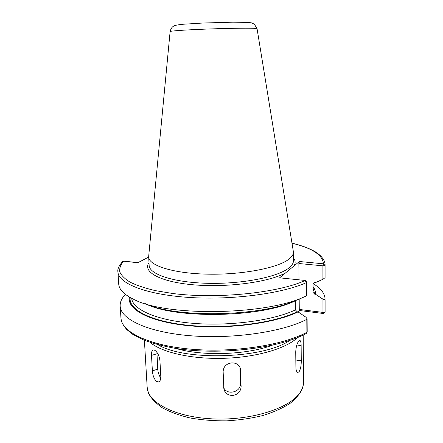 <?xml version="1.0" encoding="UTF-8"?>
<svg xmlns="http://www.w3.org/2000/svg" width="443" height="443" viewBox="0 0 443 443"><rect width="100%" height="100%" fill="white"/><g stroke="black" fill="none" stroke-linecap="round" stroke-linejoin="round"><path stroke-width="0.66" d="M322.908 265.839L323.396 263.801L299.385 261.508L298.87 263.519L322.908 265.839L322.925 279.284L325.073 277.678L325.068 265.407L322.908 265.839M291.981 243.141C300.465 245.178 307.531 247.681 313.184 250.638C317.969 253.019 325.195 258.574 325.079 264.975L325.068 265.407L323.396 263.801C322.775 255.018 312.309 248.163 291.992 243.235M279.588 277.822L305.233 280.463L279.588 277.822L299.385 261.508M148.687 257.095L137.817 262.716L123.58 261.198L122.661 261.508C118.907 265.778 117.323 269.228 117.916 271.847L118.718 284.063C119.023 289.373 123.796 294.34 133.038 298.97C165.051 317.099 269.405 315.333 306.656 295.686L306.966 295.525L306.883 282.241L306.567 282.556L306.656 295.686M325.079 264.975L325.073 277.678M322.925 279.284L315.527 282.579L314.663 282.484L313.029 283.874L313.068 292.435L314.707 294.169L315.566 294.268L322.953 299.163L322.969 312.404L325.096 311.905L325.09 299.822L322.953 299.163M306.883 282.241L305.299 280.469M123.907 261.149L123.58 261.198C120.574 264.687 119.311 268.242 119.782 271.864C121.332 275.48 124.837 278.946 130.297 282.274C136.881 285.453 145.282 288.249 155.499 290.658L172.853 293.521C217.22 299.235 277.977 292.912 305.083 280.541L306.567 282.556C282.341 293.587 231.855 300.326 188.751 297.425C145.564 294.567 118.242 283.271 117.916 271.847M297.945 299.451C264.914 316.396 177.532 318.777 145.393 303.704M122.451 261.719L123.807 261.137L137.95 262.644M295.326 300.609L295.403 309.906L297.153 311.772L298.061 311.889L305.897 317.177L307.115 318.833L306.805 319.359C282.861 331.851 233.04 339.288 190.435 335.75C147.746 332.267 120.618 319.215 120.169 306.119C119.987 302.536 121.349 299.047 124.267 295.653L125.701 294.595M306.805 319.359L306.888 332.267L307.198 331.896L307.115 318.833M306.888 332.267L306.196 333.479C279.173 348.386 219.446 355.574 175.411 348.37C163.362 346.193 152.818 343.414 143.787 340.025L132.756 334.343L126.809 329.603C121.914 323.827 121.421 321.54 120.961 318.152C121.454 331.824 148.51 345.479 191.022 349.184C233.45 352.938 283.049 345.269 306.888 332.267M299.717 310.543L298.255 312.016M323.451 313.406L325.096 311.972L323.301 313.494L322.969 312.404L299.274 309.452L299.18 298.803M323.257 313.489L299.645 310.537L299.274 309.452M325.096 311.972L325.09 299.822M313.051 283.603C320.865 288.221 324.88 293.465 325.101 299.318M313.057 286.665C314.873 289.096 315.715 291.632 315.566 294.268M299.014 279.799L298.87 263.519M298.061 311.889C274.948 323.324 227.193 329.636 188.197 325.666C149.103 321.751 126.582 309.12 129.478 297.081M293.299 251.236L293.393 252.194C293.427 254.454 292.003 256.73 289.124 259.017C278.42 267.788 242.814 274.854 208.182 274.173C173.501 273.553 148.732 265.595 148.682 256.995L148.715 256.032M156.612 381.467C154.181 379.225 152.769 375.686 152.381 370.841L151.506 355.402C151.351 352.124 151.971 350.291 153.361 349.909L154.884 350.324C157.603 352.362 159.292 355.845 159.94 360.768L160.792 376.467C160.842 379.64 160.056 381.462 158.439 381.938L156.612 381.467M160.77 378.017C159.031 375.509 158.024 372.563 157.758 369.169L156.911 352.323M232.708 395.466C228.139 395.449 225.194 393.367 223.876 389.231L223.134 371.5C223.516 366.555 226.373 363.686 231.706 362.883C236.014 362.811 238.888 364.617 240.333 368.288L241.125 386.584C240.754 391.584 237.946 394.541 232.708 395.466M239.901 367.208L240.372 383.682C241.058 392.31 226.683 395.643 223.676 387.542M299.069 371.743L297.94 372.419C296.716 372.242 296.035 370.542 295.896 367.313L295.741 351.797C295.996 346.886 297.015 343.281 298.792 340.988L299.701 340.412C300.631 340.551 301.113 342.284 301.14 345.612L301.268 360.851C301.284 365.647 300.548 369.274 299.069 371.743M272.212 345.269C246.685 354.921 202.097 356.399 175.987 348.458M285.48 272.966C268.713 282.152 227.237 287.784 193.613 284.827C159.89 281.947 142.325 271.825 148.998 262.671M293.454 257.876C295.464 260.434 295.669 263.103 294.063 265.894M293.393 252.194L293.482 260.617C293.515 262.965 292.098 265.324 289.229 267.699C278.553 276.792 243.063 284.079 208.526 283.321C173.944 282.634 149.219 274.339 149.153 265.407L148.682 256.995M297.153 311.772C274.311 322.975 227.58 329.177 189.178 325.383C150.675 321.646 128.01 309.369 130.242 297.513M313.063 287.939L314.707 294.169M295.403 309.906C273.558 320.355 230.255 326.353 193.397 323.351C156.462 320.394 132.529 309.491 131.704 298.3M313.04 283.681L313.068 292.435M295.315 300.797C261.885 317.664 174.747 319.193 145.337 303.688M257.062 28.673L253.778 28.291C246.413 27.998 225.122 28.352 205.004 29.138C184.858 29.925 170.156 30.966 170.123 31.536L170.123 31.558M152.381 370.841L157.758 369.169M151.506 355.402L156.911 353.796M241.125 386.584L240.372 383.682M240.671 370.315L239.918 367.54M301.268 360.851L295.824 360.009M301.14 345.612L296.816 344.981M289.916 340.362C264.067 358.675 185.002 361.3 157.996 344.737M297.613 337.488C286.71 348.309 257.051 357.224 224.479 358.287C191.908 359.384 161.723 352.451 150.122 342.384M303.184 335.013L303.544 382.054C303.582 385.908 302.154 389.762 299.269 393.617C288.194 408.9 249.974 420.784 212.33 418.868C174.647 417.062 147.563 402.41 147.159 387.237L144.401 340.279M306.368 333.391L307.198 331.896M120.169 306.119L120.961 318.152M325.096 311.955L325.107 311.379M148.682 256.347L170.123 31.536C170.848 28.612 172.177 26.724 174.105 25.866C174.863 25.389 177.637 24.863 182.433 24.293L202.672 23.03L233.035 22.183L248.169 22.416L251.452 22.864L254.376 24.188L257.056 28.651L293.349 251.552M158.444 381.938L158.832 381.811M303.544 382.054L302.669 387.824C300.852 392.703 296.694 397.858 290.193 403.285C282.784 408.058 273.735 412.123 263.048 415.468C251.618 418.292 239.513 420.086 226.733 420.85C213.93 420.961 201.715 420.003 190.102 417.959C179.182 415.357 169.852 411.924 162.094 407.665C155.083 402.593 150.515 397.659 148.388 392.863L147.159 387.237"/></g></svg>
